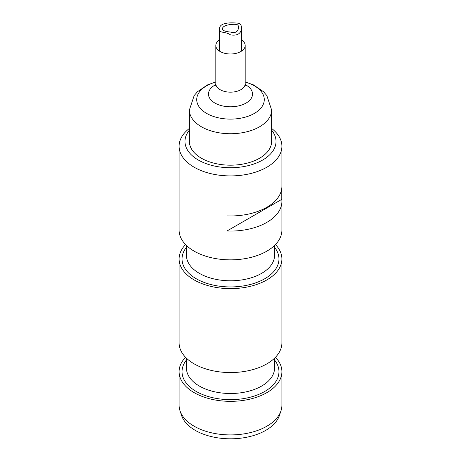 <?xml version="1.0" encoding="UTF-8"?>
<svg xmlns="http://www.w3.org/2000/svg" width="461" height="461" viewBox="0 0 461 461"><rect width="100%" height="100%" fill="white"/><g stroke="black" fill="none" stroke-linecap="round" stroke-linejoin="round"><path stroke-width="0.69" d="M189.379 130.163A45.524 26.283 0 0 0 204.252 162.917A45.524 26.283 0 0 0 262.689 160.025A45.524 26.283 0 0 0 271.621 130.163M271.621 128.435A51.402 29.677 180 0 1 281.901 146.235A51.402 29.677 180 0 1 266.844 167.222A51.402 29.677 180 0 1 210.833 173.653A51.402 29.677 180 0 1 179.099 146.235A51.402 29.677 180 0 1 189.379 128.435M281.78 188.313L281.78 199.365L226.991 231.001L226.991 215.892A51.402 29.677 180 0 0 266.844 207.271A51.402 29.677 180 0 0 281.901 186.284L281.901 146.235M281.78 199.365A51.402 29.677 180 0 1 281.901 201.394A51.402 29.677 180 0 1 266.844 222.381A51.402 29.677 180 0 1 226.991 231.001M179.099 146.235L179.099 230.172A51.402 29.677 0 0 0 210.833 257.59A51.402 29.677 0 0 0 266.844 251.159A51.402 29.677 0 0 0 281.901 230.172L281.901 201.394M185.547 244.56A51.402 29.677 0 0 0 179.099 258.949A51.402 29.677 0 0 0 210.833 286.367A51.402 29.677 0 0 0 266.844 279.936A51.402 29.677 0 0 0 281.901 258.949A51.402 29.677 0 0 0 275.453 244.56M179.099 258.949L179.099 342.886A51.402 29.677 0 0 0 210.833 370.304A51.402 29.677 0 0 0 266.844 363.873A51.402 29.677 0 0 0 281.901 342.886L281.901 258.949M185.547 357.275A51.402 29.677 0 0 0 179.099 371.664A51.402 29.677 0 0 0 210.833 399.082A51.402 29.677 0 0 0 266.844 392.651A51.402 29.677 0 0 0 281.901 371.664A51.402 29.677 0 0 0 275.453 357.275M179.099 371.664L179.099 405.236A51.402 29.677 0 0 0 180.032 410.86A51.402 29.677 0 0 0 215.437 433.611A51.402 29.677 0 0 0 266.844 426.223A51.402 29.677 0 0 0 280.968 410.86A51.402 29.677 0 0 0 281.901 405.236L281.901 371.664M280.968 410.86L279.424 415.488A49.828 28.766 180 0 1 265.732 430.378A49.828 28.766 180 0 1 215.898 437.541A49.828 28.766 180 0 1 181.576 415.488L180.032 410.86M219.488 39.905A14.683 8.477 0 0 0 215.817 45.512A14.683 8.477 0 0 0 223.723 53.038A14.683 8.477 0 0 0 238.931 52.456A14.683 8.477 0 0 0 245.183 45.512A14.683 8.477 0 0 0 241.512 39.905M215.817 81.902L207.364 84.962L197.469 91.733L194.173 95.554L189.379 109.995L189.379 141.441A41.121 23.742 0 0 0 211.53 162.502A41.121 23.742 0 0 0 254.115 160.877A41.121 23.742 0 0 0 271.621 141.441L271.621 109.995L266.833 95.56L263.559 91.762L253.51 84.905L245.183 81.902M236.211 24.416C232.039 23.943 221.995 24.957 222.421 29.233C222.87 30.651 225.602 31.596 230.609 32.074C235.444 33.399 238.101 31.838 238.579 27.383C238.527 25.539 237.738 24.548 236.211 24.416M238.291 23.211C240.446 23.488 241.524 25.251 241.512 28.513C240.855 33.751 237.225 35.889 230.615 34.921C225.037 31.123 219.286 33.503 219.488 29.279C218.894 21.926 232.453 22.589 238.291 23.211M186.446 245.459L186.446 255.354A44.054 25.436 0 0 0 213.639 278.853A44.054 25.436 0 0 0 261.652 273.338A44.054 25.436 0 0 0 274.554 255.354L274.554 245.459M186.446 247.292A48.463 27.977 0 0 0 202.834 281.925A48.463 27.977 0 0 0 264.77 278.738A48.463 27.977 0 0 0 274.554 247.292M186.446 358.174L186.446 368.068A44.054 25.436 0 0 0 213.639 391.568A44.054 25.436 0 0 0 261.652 386.053A44.054 25.436 0 0 0 274.554 368.068L274.554 358.174M186.446 360.006A48.463 27.977 0 0 0 202.834 394.639A48.463 27.977 0 0 0 264.77 391.447A48.463 27.977 0 0 0 274.554 360.006M215.293 85.758L215.817 83.683A14.683 8.477 0 0 0 223.723 91.209A14.683 8.477 0 0 0 238.931 90.627A14.683 8.477 0 0 0 245.183 83.683L245.183 45.512M215.719 84.64A22.03 12.718 0 0 0 213.282 102.002A22.03 12.718 0 0 0 243.149 104.48A22.03 12.718 0 0 0 245.281 84.64M215.817 82.046A33.78 19.5 0 0 0 201.371 109.482A33.78 19.5 0 0 0 249.897 115.573A33.78 19.5 0 0 0 245.183 82.046M189.379 109.995A41.121 23.742 0 0 0 211.53 131.057A41.121 23.742 0 0 0 254.115 129.426A41.121 23.742 0 0 0 271.621 109.995M215.817 83.683L215.817 45.512M245.183 83.683L245.707 85.758M219.488 29.279L219.488 51.119M241.512 28.513L241.512 51.119"/></g></svg>
